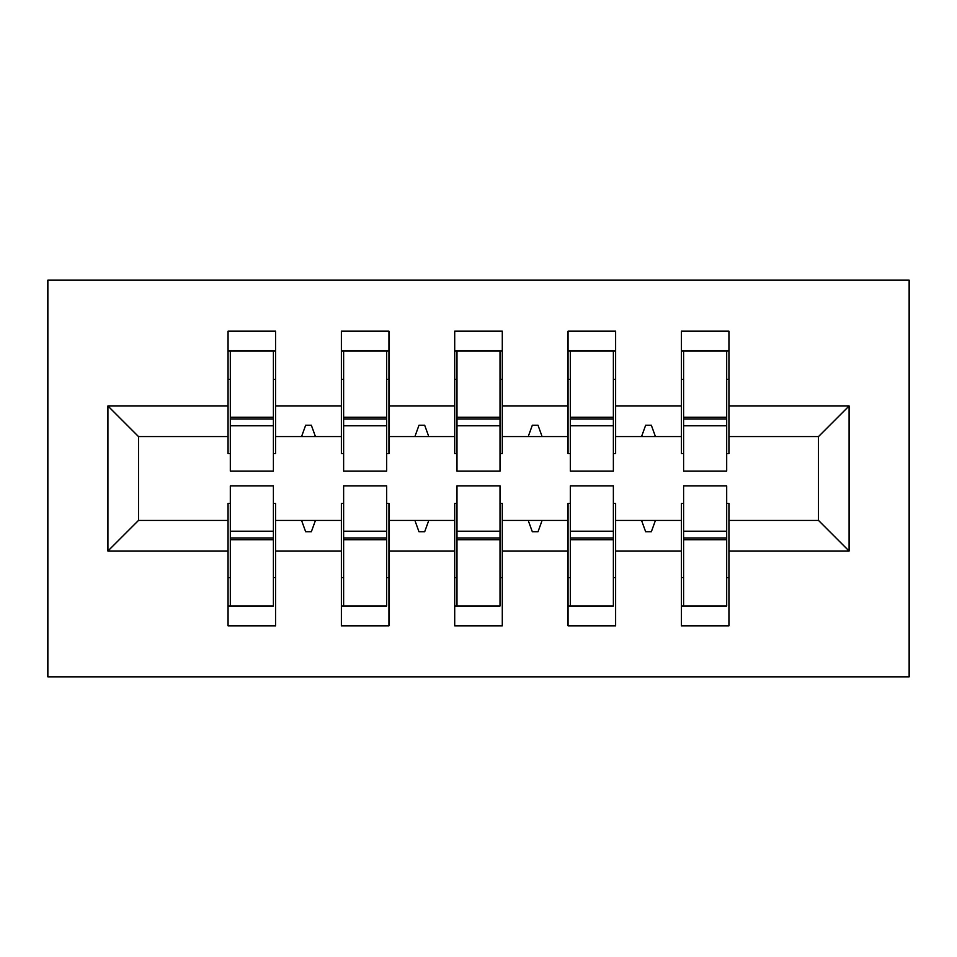 <?xml version="1.0" encoding="UTF-8"?>
<svg xmlns="http://www.w3.org/2000/svg" width="957" height="957" viewBox="0 0 957 957"><rect width="100%" height="100%" fill="white"/><g stroke="black" fill="none" stroke-linecap="round" stroke-linejoin="round"><path stroke-width="1.44" d="M47.85 676.826L909.15 676.826L909.15 280.174L47.85 280.174L47.85 676.826M683.621 503.43L681.36 503.43L681.36 520.429L615.626 520.429L615.626 503.43L613.365 503.43M849.086 551.029L818.486 520.429L818.486 436.571L849.086 405.971L849.086 551.029L728.959 551.029L728.959 625.83L681.36 625.83L681.36 520.429M818.486 436.571L728.959 436.571L728.959 331.17L681.36 331.17L681.36 405.971L615.626 405.971L615.626 453.57L613.365 453.57M683.621 453.57L681.36 453.57L681.36 405.971M570.3 503.43L568.027 503.43L568.027 520.429L502.293 520.429L502.293 503.43L500.033 503.43M681.36 551.029L615.626 551.029L615.626 625.83L568.027 625.83L568.027 520.429M615.626 405.971L615.626 331.17L568.027 331.17L568.027 405.971L502.293 405.971L502.293 453.57L500.033 453.57M570.3 453.57L568.027 453.57L568.027 405.971M456.968 503.43L454.707 503.43L454.707 520.429L388.973 520.429L388.973 503.43L386.7 503.43M568.027 551.029L502.293 551.029L502.293 625.83L454.707 625.83L454.707 520.429M502.293 405.971L502.293 331.17L454.707 331.17L454.707 405.971L388.973 405.971L388.973 453.57L386.7 453.57M456.968 453.57L454.707 453.57L454.707 405.971M343.635 503.43L341.374 503.43L341.374 520.429L275.64 520.429L275.64 625.83L228.041 625.83L228.041 520.429L138.514 520.429L107.914 551.029L107.914 405.971L138.514 436.571L138.514 520.429M454.707 551.029L388.973 551.029L388.973 625.83L341.374 625.83L341.374 520.429M388.973 405.971L388.973 331.17L341.374 331.17L341.374 405.971L275.64 405.971L275.64 331.17L228.041 331.17L228.041 405.971L107.914 405.971M343.635 453.57L341.374 453.57L341.374 405.971M230.314 503.43L228.041 503.43L228.041 520.429M230.314 453.57L228.041 453.57L228.041 405.971M726.686 503.43L728.959 503.43L728.959 551.029M728.959 436.571L728.959 453.57L726.686 453.57M615.626 551.029L615.626 520.429M502.293 551.029L502.293 520.429M388.973 551.029L388.973 520.429M849.086 405.971L728.959 405.971M341.374 551.029L275.64 551.029M228.041 551.029L107.914 551.029M641.537 436.571L655.449 436.571L651.322 425.231L645.664 425.231L641.537 436.571L615.626 436.571M681.36 436.571L655.449 436.571M641.537 520.429L645.664 531.769L651.322 531.769L655.449 520.429M528.204 436.571L542.117 436.571L538.001 425.231L532.331 425.231L528.204 436.571L502.293 436.571M568.027 436.571L542.117 436.571M528.204 520.429L532.331 531.769L538.001 531.769L542.117 520.429M414.883 436.571L428.796 436.571L424.669 425.231L418.999 425.231L414.883 436.571L388.973 436.571M454.707 436.571L428.796 436.571M414.883 520.429L418.999 531.769L424.669 531.769L428.796 520.429M301.551 436.571L315.463 436.571L311.336 425.231L305.678 425.231L301.551 436.571L275.64 436.571L275.64 405.971M341.374 436.571L315.463 436.571M301.551 520.429L305.678 531.769L311.336 531.769L315.463 520.429M273.379 503.43L275.64 503.43L275.64 520.429M275.64 436.571L275.64 453.57L273.379 453.57M228.041 436.571L138.514 436.571M818.486 520.429L728.959 520.429M228.041 351.004L230.314 351.004L228.041 351.004M230.314 425.805L230.314 351.004L275.64 351.004L273.379 351.004L273.379 471.131L230.314 471.131L230.314 425.805L273.379 425.805M273.379 531.195L273.379 605.996L228.041 605.996L230.314 605.996L230.314 485.869L273.379 485.869L273.379 531.195L230.314 531.195M341.374 351.004L343.635 351.004L341.374 351.004M343.635 425.805L343.635 351.004L388.973 351.004L386.7 351.004L386.7 471.131L343.635 471.131L343.635 425.805L386.7 425.805M386.7 531.195L386.7 605.996L341.374 605.996L343.635 605.996L343.635 485.869L386.7 485.869L386.7 531.195L343.635 531.195M454.707 351.004L456.968 351.004L454.707 351.004M456.968 425.805L456.968 351.004L502.293 351.004L500.033 351.004L500.033 471.131L456.968 471.131L456.968 425.805L500.033 425.805M500.033 531.195L500.033 605.996L454.707 605.996L456.968 605.996L456.968 485.869L500.033 485.869L500.033 531.195L456.968 531.195M568.027 351.004L570.3 351.004L568.027 351.004M570.3 425.805L570.3 351.004L615.626 351.004L613.365 351.004L613.365 471.131L570.3 471.131L570.3 425.805L613.365 425.805M613.365 531.195L613.365 605.996L568.027 605.996L570.3 605.996L570.3 485.869L613.365 485.869L613.365 531.195L570.3 531.195M681.36 351.004L683.621 351.004L681.36 351.004M683.621 425.805L683.621 351.004L728.959 351.004L726.686 351.004L726.686 471.131L683.621 471.131L683.621 425.805L726.686 425.805M726.686 531.195L726.686 605.996L681.36 605.996L683.621 605.996L683.621 485.869L726.686 485.869L726.686 531.195L683.621 531.195M230.314 577.657L228.041 577.657M275.64 577.657L273.379 577.657M273.379 538.001L230.314 538.001M273.379 379.343L275.64 379.343M228.041 379.343L230.314 379.343M230.314 418.999L273.379 418.999M386.7 379.343L388.973 379.343M341.374 379.343L343.635 379.343M343.635 418.999L386.7 418.999M500.033 379.343L502.293 379.343M454.707 379.343L456.968 379.343M456.968 418.999L500.033 418.999M613.365 379.343L615.626 379.343M568.027 379.343L570.3 379.343M570.3 418.999L613.365 418.999M726.686 379.343L728.959 379.343M681.36 379.343L683.621 379.343M683.621 418.999L726.686 418.999M343.635 577.657L341.374 577.657M388.973 577.657L386.7 577.657M386.7 538.001L343.635 538.001M456.968 577.657L454.707 577.657M502.293 577.657L500.033 577.657M500.033 538.001L456.968 538.001M570.3 577.657L568.027 577.657M615.626 577.657L613.365 577.657M613.365 538.001L570.3 538.001M683.621 577.657L681.36 577.657M728.959 577.657L726.686 577.657M726.686 538.001L683.621 538.001M273.379 539.712L230.314 539.712M230.314 417.288L273.379 417.288M343.635 417.288L386.7 417.288M456.968 417.288L500.033 417.288M570.3 417.288L613.365 417.288M683.621 417.288L726.686 417.288M386.7 539.712L343.635 539.712M500.033 539.712L456.968 539.712M613.365 539.712L570.3 539.712M726.686 539.712L683.621 539.712"/></g></svg>
